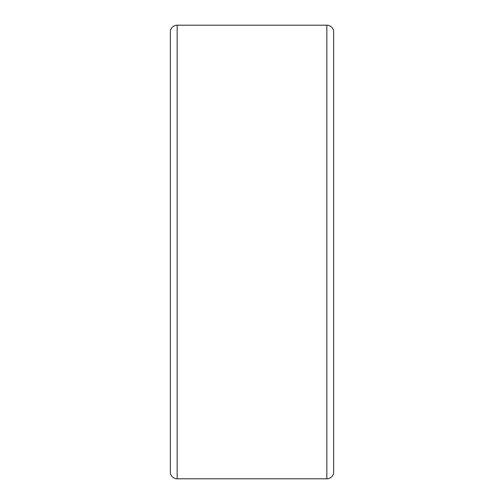 <?xml version="1.0" encoding="UTF-8"?>
<svg xmlns="http://www.w3.org/2000/svg" width="504" height="504" viewBox="0 0 504 504"><rect width="100%" height="100%" fill="white"/><g stroke="black" fill="none" stroke-linecap="round" stroke-linejoin="round"><path stroke-width="0.76" d="M333.648 471.996L333.648 32.004A6.804 6.804 0 0 0 326.844 25.2L177.156 25.2A6.804 6.804 0 0 0 170.352 32.004L170.352 471.996A6.804 6.804 0 0 0 177.156 478.8L326.844 478.8A6.804 6.804 0 0 0 333.648 471.996L333.648 48.384M333.648 32.004L333.648 41.026M333.648 393.977L333.648 110.023M333.648 44.339L333.648 47.168M326.844 478.8L326.844 25.2M177.156 478.8L177.156 25.2"/></g></svg>
